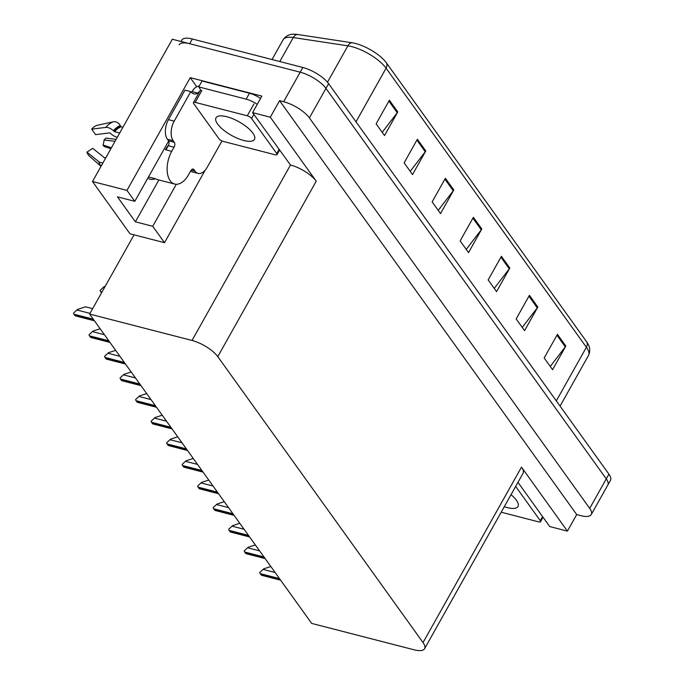<?xml version="1.0" encoding="UTF-8"?>
<svg xmlns="http://www.w3.org/2000/svg" width="684" height="684" viewBox="0 0 684 684"><rect width="100%" height="100%" fill="white"/><g stroke="black" fill="none" stroke-linecap="round" stroke-linejoin="round"><path stroke-width="1.03" d="M196.778 86.757L190.237 77.651L261.869 96.111L252.593 112.638L290.478 165.015A21.691 7.635 -150.7 0 1 316.239 181.192L270.3 117.195L252.593 112.638M517.968 482.323L549.714 526.552L567.421 531.117L521.482 467.121A21.691 7.635 -150.7 0 1 523.046 473.268L424.593 648.714A21.691 7.635 -150.7 0 0 423.028 642.567L217.777 356.638A21.691 7.635 -150.7 0 0 192.024 340.452L89.613 314.067L134.064 234.843L164.502 242.683L205.2 170.162M576.697 514.582L279.576 100.668L283.629 101.711A21.691 7.635 29.3 0 1 309.39 117.896L589.702 508.4A21.691 7.635 29.3 0 1 591.258 514.539A21.691 7.635 29.3 0 1 580.742 515.633L576.697 514.582L567.421 531.117M181.021 41.485L181.816 40.082A21.691 7.635 29.3 0 1 192.332 38.997L302.841 67.477A21.691 7.635 29.3 0 1 328.602 83.653L608.914 474.157L606.263 478.877A21.691 7.635 29.3 0 1 607.828 485.024A21.691 7.635 29.3 0 0 606.263 478.877L325.952 88.373L606.263 478.877L589.702 508.4M179.165 44.811A21.691 7.635 29.3 0 1 189.682 43.716L300.19 72.196A21.691 7.635 29.3 0 1 325.952 88.373A21.691 7.635 29.3 0 0 300.19 72.196L172.325 39.244L92.485 181.517L126.968 190.4L190.237 77.651M270.3 117.195L279.576 100.668M92.485 181.517L130.02 233.8L134.064 234.843M89.613 314.067L311.665 623.406L414.077 649.8A21.691 7.635 -150.7 0 0 424.593 648.714M168.657 141.015L134.808 201.327L126.968 190.4M164.502 242.683L152.737 226.301L176.318 184.278M147.804 178.165A23.145 13.039 104.5 0 0 150.121 179.208A23.145 13.039 104.5 0 0 155.413 178.738M134.808 201.327L117.451 196.855L135.381 221.821L158.868 179.969M135.381 221.821L152.737 226.301M389.376 100.232L376.123 123.847L384.519 135.552L397.772 111.937L389.376 100.232M382.202 132.32L397.242 112.74A5.788 4.326 -35.7 0 0 397.772 111.937M417.377 139.254L404.133 162.86L412.529 174.574L425.781 150.959L417.377 139.254M410.212 171.342L425.251 151.762A5.788 4.326 -35.7 0 0 425.781 150.959M445.387 178.267L432.134 201.883L440.539 213.588L453.791 189.972L445.387 178.267M438.222 210.356L453.261 190.776A5.788 4.326 -35.7 0 0 453.791 189.972M557.426 334.348L544.173 357.963L552.578 369.668L565.83 346.053L557.426 334.348M550.252 366.436L565.3 346.856A5.788 4.326 -35.7 0 0 565.83 346.053M529.416 295.326L516.163 318.941L524.568 330.646L537.821 307.031L529.416 295.326M522.251 327.414L537.291 307.834A5.788 4.326 -35.7 0 0 537.821 307.031M501.406 256.312L488.154 279.918L496.558 291.632L509.811 268.017L501.406 256.312M494.241 288.392L509.281 268.821A5.788 4.326 -35.7 0 0 509.811 268.017M473.396 217.29L460.144 240.905L468.549 252.61L481.801 228.995L473.396 217.29M466.231 249.378L481.271 229.798A5.788 4.326 -35.7 0 0 481.801 228.995M297.429 34.465A7.233 4.95 98.6 0 0 293.274 37.543A28.925 10.175 -150.7 0 0 283.099 39.792C285.698 36.047 289.187 34.183 293.581 34.2A26.035 9.157 29.3 0 1 297.429 34.465L352.046 42.75A26.035 9.157 29.3 0 1 386.426 62.885L586.744 341.949A26.035 9.157 29.3 0 1 587.804 343.599C590.112 347.335 590.335 351.294 588.488 355.458A28.925 10.175 -150.7 0 0 586.402 347.267A7.233 5.404 -35.7 0 0 586.744 341.949M608.914 474.157A21.691 7.635 29.3 0 1 610.479 480.305L591.258 514.539M100.095 290.392L104.019 286.741L100.095 290.392A3.617 2.035 -75.5 0 0 100.539 291.487L101.377 292.658A3.617 2.035 -75.5 0 0 101.523 292.837M104.019 286.741L105.148 286.374M73.521 313.11L77.437 309.467L73.521 313.11A3.617 2.035 -75.5 0 0 73.957 314.212L74.804 315.384A3.617 2.035 -75.5 0 0 75.548 315.931L94.443 320.805M92.648 308.655L85.543 306.825L77.437 309.467M89.04 334.724L92.956 331.082L89.04 334.724A3.617 2.035 -75.5 0 0 89.476 335.827L90.322 336.998A3.617 2.035 -75.5 0 0 91.066 337.545L109.962 342.419M92.956 331.082L100.146 328.739M104.558 356.347L108.474 352.696L104.558 356.347A3.617 2.035 -75.5 0 0 104.994 357.45L105.832 358.613A3.617 2.035 -75.5 0 0 106.584 359.168L125.48 364.033M108.474 352.696L115.664 350.353M120.076 377.961L123.992 374.319L120.076 377.961A3.617 2.035 -75.5 0 0 120.512 379.064L121.35 380.236A3.617 2.035 -75.5 0 0 122.103 380.783L140.998 385.648M123.992 374.319L131.174 371.976M135.594 399.576L139.51 395.933L135.594 399.576A3.617 2.035 -75.5 0 0 136.03 400.679L136.868 401.85A3.617 2.035 -75.5 0 0 137.612 402.397L156.516 407.271M139.51 395.933L146.692 393.591M105.934 157.551L105.225 157.807A0.727 0.453 160.8 0 1 104.472 157.765L92.725 148.343L86.928 152.147A16.63 9.371 104.5 0 0 88.339 154.926A16.63 9.371 104.5 0 0 89.476 156.2L101.01 166.323M168.555 145.145A21.691 12.218 -75.5 0 0 165.374 149.702L165.956 149.847L168.273 145.718A3.617 2.035 104.5 0 0 168.529 140.819L174.317 142.306A3.617 2.035 -75.5 0 1 174.061 147.205L171.744 151.344A21.691 12.218 104.5 0 0 170.205 180.756A21.691 12.218 104.5 0 0 174.728 184.056A21.691 12.218 104.5 0 0 188.545 174.753L190.862 170.624A3.617 2.035 -75.5 0 1 193.17 169.068A3.617 2.035 -75.5 0 1 193.923 169.623L192.238 169.187M174.728 184.056L157.371 179.584A21.691 12.218 -75.5 0 1 155.362 178.712L148.496 176.942M119.7 133.012L114.621 131.704L113.416 130.747A7.952 4.241 -140.1 0 0 105.781 127.395L91.707 129.173A16.63 9.371 104.5 0 1 96.786 125.403L113.339 121.795A7.952 6.182 71.9 0 1 120.341 125.617L120.837 126.446A0.727 0.564 -108.1 0 0 121.248 126.788L122.949 127.233M91.707 129.173L95.58 134.637L109.645 132.867L111.056 133.842A7.952 4.241 -140.1 0 0 116.468 136.997L117.34 137.219M111.415 147.77L103.002 144.982A9.927 5.592 104.5 0 0 104.045 139.963L115.04 141.314M116.143 139.356L105.9 138.1L104.045 139.963M103.002 144.982L104.148 146.504L110.876 148.736M86.928 152.147L98.676 161.561A7.952 5.019 -19.2 0 0 102.985 162.801M191.152 92.101A14.467 8.148 104.5 0 0 192.127 91.647L192.785 90.468A7.233 5.404 144.3 0 1 199.258 85.962M221.984 140.955L207.269 167.178A14.467 8.148 -75.5 0 1 198.061 173.377L192.272 171.889A14.467 8.148 -75.5 0 1 190.605 171.085M168.529 140.819L167.409 139.254A14.467 8.148 -75.5 0 1 168.435 119.64L184.996 90.126L190.785 91.622A14.467 8.148 -75.5 0 0 193.794 93.819A14.467 8.148 -75.5 0 0 197.915 93.144L198.574 91.964L199.035 92.596M198.061 173.377A14.467 8.148 -75.5 0 1 195.043 171.18L193.923 169.623M174.317 142.306L173.197 140.742A14.467 8.148 -75.5 0 1 174.215 121.136L190.785 91.622M260.561 98.445A14.467 5.087 -150.7 0 0 249.48 93.229L202.037 81.003L198.719 86.911A14.467 5.087 29.3 0 1 200.498 90.468M249.48 93.229L246.163 99.137A14.467 5.087 29.3 0 1 257.244 104.353M197.915 93.144L192.127 91.647M199.292 92.143L198.574 91.964M246.163 99.137L198.719 86.911M504.296 506.69A22.059 7.763 -150.7 0 0 507.289 507.588A22.059 7.763 -150.7 0 0 517.985 506.485A22.059 7.763 -150.7 0 0 511.025 494.694M501.184 512.222L538.787 521.909A3.617 1.274 -150.7 0 0 540.54 521.73A3.617 1.274 -150.7 0 0 540.283 520.704L515.668 486.418M226.695 116.69A22.059 7.763 -150.7 0 0 216.007 117.802A22.059 7.763 -150.7 0 0 223.258 129.832A22.059 7.763 -150.7 0 0 243.778 140.494A22.059 7.763 -150.7 0 0 254.474 139.391A22.059 7.763 -150.7 0 0 247.223 127.352A22.059 7.763 -150.7 0 0 226.695 116.69M275.276 154.815A3.617 1.274 -150.7 0 0 277.029 154.635A3.617 1.274 -150.7 0 0 276.772 153.609L251.567 118.494A3.617 1.274 -150.7 0 0 247.275 115.793L195.197 102.378A3.617 1.274 -150.7 0 0 193.444 102.557A3.617 1.274 -150.7 0 0 193.7 103.583L218.914 138.698A3.617 1.274 -150.7 0 0 223.206 141.391L275.276 154.815M195.197 102.378L201.823 90.57A3.617 1.274 -150.7 0 0 200.07 90.75L193.444 102.557M151.113 421.199L155.029 417.548L151.113 421.199A3.617 2.035 -75.5 0 0 151.549 422.293L152.387 423.464A3.617 2.035 -75.5 0 0 153.13 424.012L172.026 428.885M155.029 417.548L162.211 415.205M166.622 442.813L170.538 439.162L166.622 442.813A3.617 2.035 -75.5 0 0 167.058 443.916L167.905 445.079A3.617 2.035 -75.5 0 0 168.649 445.635L187.544 450.499M170.538 439.162L177.729 436.819M182.141 464.427L186.057 460.785L182.141 464.427A3.617 2.035 -75.5 0 0 182.577 465.53L183.423 466.702A3.617 2.035 -75.5 0 0 184.167 467.249L203.062 472.114M186.057 460.785L193.247 458.442M197.659 486.042L201.575 482.4L197.659 486.042A3.617 2.035 -75.5 0 0 198.095 487.145L198.933 488.316A3.617 2.035 -75.5 0 0 199.685 488.863L218.581 493.737M201.575 482.4L208.765 480.057M213.177 507.665L217.093 504.014L213.177 507.665A3.617 2.035 -75.5 0 0 213.613 508.759L214.451 509.931A3.617 2.035 -75.5 0 0 215.203 510.478L234.099 515.351M217.093 504.014L224.275 501.671M228.695 529.279L232.611 525.637L228.695 529.279A3.617 2.035 -75.5 0 0 229.131 530.382L229.969 531.553A3.617 2.035 -75.5 0 0 230.713 532.101L249.617 536.966M232.611 525.637L239.793 523.294M244.214 550.894L248.13 547.251L244.214 550.894A3.617 2.035 -75.5 0 0 244.65 551.997L245.488 553.168A3.617 2.035 -75.5 0 0 246.231 553.715L265.127 558.58M248.13 547.251L255.312 544.909M259.723 572.508L263.639 568.866L259.723 572.508A3.617 2.035 -75.5 0 0 260.168 573.611L261.006 574.782A3.617 2.035 -75.5 0 0 261.75 575.329L280.645 580.203M263.639 568.866L270.83 566.523M309.39 117.896L328.602 83.653M283.629 101.711L302.841 67.477M217.777 356.638L316.239 181.192M423.028 642.567L521.482 467.121M192.024 340.452L290.478 165.015M352.046 42.75A7.233 4.95 98.6 0 0 347.891 45.828L293.274 37.543L279.807 61.543M386.426 62.885A7.233 5.404 144.3 0 1 386.084 68.203A28.925 10.175 -150.7 0 0 347.891 45.828L327.474 82.217M556.314 400.884L586.402 347.267L386.084 68.203L355.996 121.82M192.332 38.997L189.682 43.716M472.909 218.153L481.271 229.798M500.919 257.175L509.281 268.821M528.929 296.189L537.291 307.834M556.938 335.211L565.3 346.856M444.908 179.14L453.261 190.776M416.898 140.117L425.251 151.762M388.888 101.095L397.242 112.74M104.49 287.545L103.686 287.331M102.053 291.88L100.539 291.487M89.997 313.375L77.112 310.057M93.289 319.197L73.957 314.212M94.135 320.368L74.804 315.384M104.43 334.715L92.631 331.672M108.807 340.812L89.476 335.827M109.645 341.983L90.322 336.998M119.948 356.33L108.14 353.286M124.326 362.426L104.994 357.45M125.163 363.597L105.832 358.613M135.466 377.944L123.659 374.909M139.844 384.04L120.512 379.064M140.682 385.212L121.35 380.236M150.984 399.567L139.177 396.523M155.362 405.663L136.03 400.679M156.2 406.835L136.868 401.85M171.744 151.344L165.956 149.847M121.248 126.788A21.691 12.218 104.5 0 0 114.621 131.704M98.676 161.561A24.735 13.937 104.5 0 0 101.104 166.152M113.339 121.795A24.735 13.937 104.5 0 0 105.781 127.395M120.341 125.617A22.666 12.765 104.5 0 0 113.416 130.747M120.837 126.446A21.939 12.355 104.5 0 0 114.125 131.413M191.144 170.179L195.043 171.18M173.197 140.742L167.409 139.254M174.215 121.136L168.435 119.64M174.061 147.205L168.273 145.718M540.283 520.704L542.574 516.608M276.772 153.609L279.072 149.514M251.567 118.494L253.858 114.399M247.275 115.793L253.892 103.985M166.503 421.182L154.695 418.138M170.88 427.278L151.549 422.293M171.718 428.449L152.387 423.464M182.021 442.796L170.213 439.752M186.39 448.892L167.058 443.916M187.236 450.063L167.905 445.079M197.531 464.41L185.732 461.375M201.908 470.506L182.577 465.53M202.746 471.678L183.423 466.702M213.049 486.033L201.241 482.989M217.427 492.129L198.095 487.145M218.264 493.301L198.933 488.316M228.567 507.648L216.76 504.604M232.945 513.744L213.613 508.759M233.783 514.915L214.451 509.931M244.085 529.262L232.278 526.218M248.463 535.358L229.131 530.382M249.301 536.53L229.969 531.553M259.604 550.885L247.796 547.841M263.981 556.981L244.65 551.997M264.819 558.144L245.488 553.168M275.122 572.499L263.314 569.456M279.491 578.596L260.168 573.611M280.337 579.767L261.006 574.782M283.099 39.792L272.027 59.534M588.488 355.458L560.068 406.108M540.54 521.73L543.045 517.258M277.029 154.635L279.534 150.172"/></g></svg>
